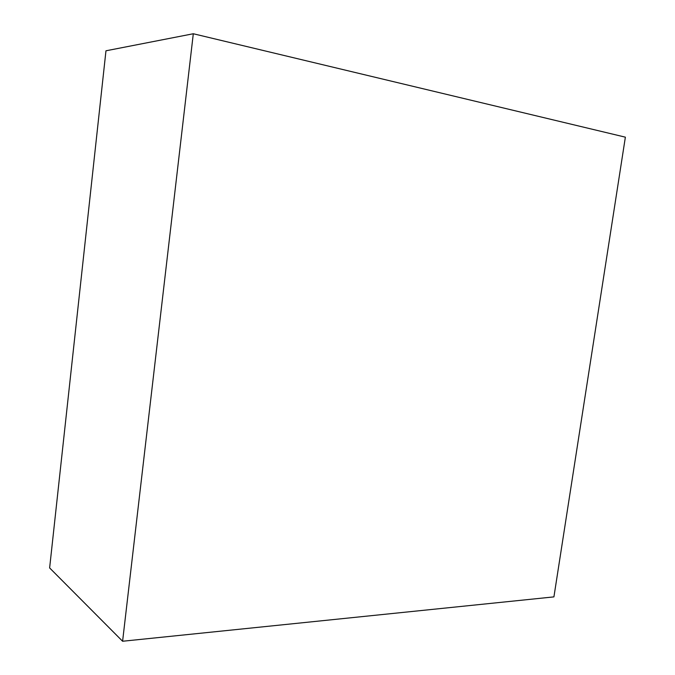 <?xml version="1.0" encoding="UTF-8"?>
<svg xmlns="http://www.w3.org/2000/svg" width="675" height="675" viewBox="0 0 675 675"><rect width="100%" height="100%" fill="white"/><g stroke="black" fill="none" stroke-linecap="round" stroke-linejoin="round"><path stroke-width="1.01" d="M553.922 596.886L625.371 137.168L193.303 33.75L122.597 641.25L553.922 596.886L122.597 641.25L49.629 567.928L122.597 641.25L193.303 33.75L105.967 50.794L193.303 33.75L625.371 137.168L553.922 596.886M49.629 567.928L105.967 50.794L49.629 567.928"/></g></svg>
